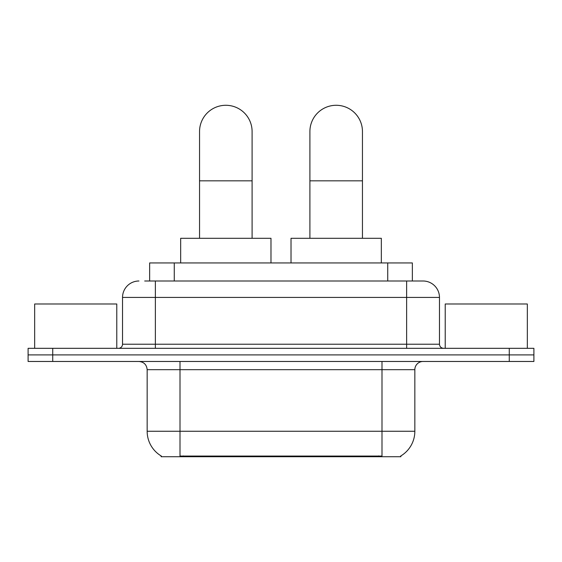 <?xml version="1.0" encoding="UTF-8"?>
<svg xmlns="http://www.w3.org/2000/svg" width="562" height="562" viewBox="0 0 562 562"><rect width="100%" height="100%" fill="white"/><g stroke="black" fill="none" stroke-linecap="round" stroke-linejoin="round"><path stroke-width="0.84" d="M149.64 281L149.64 262.939L412.36 262.939L412.36 281M400.882 455.908L400.882 456.716L161.118 456.716L161.118 455.908M161.364 456.056A28.739 28.739 0 0 1 147.16 431.265L180.002 431.265L180.002 456.056L381.998 456.056L381.998 431.265L414.84 431.265L414.84 369.677A8.212 8.212 0 0 1 423.053 361.471M147.16 431.265L147.16 369.677C146.675 364.689 143.935 361.956 138.947 361.471M400.636 456.056A28.739 28.739 0 0 0 414.84 431.265M52.73 348.328L533.9 348.328L533.9 354.896L28.1 354.896L28.1 361.471L52.73 361.471L52.73 354.896L28.1 354.896L28.1 348.328L52.73 348.328L52.73 354.896L533.9 354.896L533.9 361.471L52.73 361.471M145.073 281L423.053 281A16.424 16.424 0 0 1 439.47 297.424L439.47 344.225C439.716 346.719 441.086 348.089 443.58 348.328M144.701 281L155.372 281L155.372 297.424L122.53 297.424L122.53 344.225A4.103 4.103 0 0 1 118.42 348.328M138.947 281A16.424 16.424 0 0 0 122.53 297.424M439.47 297.424L406.628 297.424L406.628 281L423.053 281M116.777 348.328L116.777 303.993L34.668 303.993L34.668 348.328M527.332 348.328L527.332 303.993L445.223 303.993L445.223 348.328M199.545 238.302L199.545 131.557A26.273 26.273 0 0 1 225.819 105.284A26.273 26.273 0 0 1 252.099 131.557A26.273 26.273 0 0 0 225.819 105.284M252.099 238.302L252.099 131.557M270.982 262.939L270.982 238.302L180.662 238.302L180.662 262.939M309.901 238.302L309.901 131.557A26.273 26.273 0 0 1 336.181 105.284A26.273 26.273 0 0 1 362.455 131.557A26.273 26.273 0 0 0 336.181 105.284M362.455 238.302L362.455 131.557M381.338 262.939L381.338 238.302L291.018 238.302L291.018 262.939M378.711 456.716L378.711 455.908M183.289 456.716L183.289 455.908M174.269 281L174.269 262.939M387.731 281L387.731 262.939M381.998 361.471L381.998 369.677L147.16 369.677M414.84 369.677L381.998 369.677L381.998 431.265L180.002 431.265L180.002 361.471M509.27 361.471L509.27 348.328M155.372 348.328L155.372 344.225L439.47 344.225M122.53 344.225L155.372 344.225L155.372 297.424L406.628 297.424L406.628 348.328M199.545 180.823L252.099 180.823M309.901 180.823L362.455 180.823"/></g></svg>
